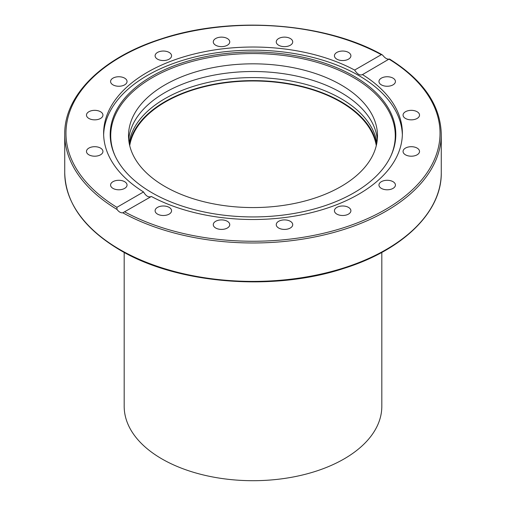 <?xml version="1.0" encoding="UTF-8"?>
<svg xmlns="http://www.w3.org/2000/svg" width="506" height="506" viewBox="0 0 506 506"><rect width="100%" height="100%" fill="white"/><g stroke="black" fill="none" stroke-linecap="round" stroke-linejoin="round"><path stroke-width="0.76" d="M128.695 139.542A124.482 71.871 180 0 1 208.459 76.273A124.482 71.871 180 0 1 341.019 92.566A124.482 71.871 180 0 1 377.305 139.542M376.907 142.572A124.482 71.871 0 0 0 341.019 98.632A124.482 71.871 0 0 0 210.926 81.814A124.482 71.871 0 0 0 129.093 142.572M341.019 84.875A124.482 71.871 180 0 1 377.482 135.697A124.482 71.871 180 0 1 253 207.568A124.482 71.871 180 0 1 128.518 135.697A124.482 71.871 180 0 1 205.36 69.297A124.482 71.871 180 0 1 341.019 84.875M350.272 208.927A8.235 4.756 180 0 1 350.898 210.743A8.235 4.756 180 0 1 344.27 215.404A8.235 4.756 180 0 1 335.061 212.564A8.235 4.756 180 0 1 334.434 210.743A8.235 4.756 180 0 1 341.057 206.081A8.235 4.756 180 0 1 350.272 208.927M292.721 224.658A8.235 4.756 180 0 1 284.486 229.414A8.235 4.756 180 0 1 276.251 224.658A8.235 4.756 180 0 1 284.486 219.901A8.235 4.756 180 0 1 292.721 224.658M229.123 226.479A8.235 4.756 180 0 1 219.908 229.319A8.235 4.756 180 0 1 213.279 224.658A8.235 4.756 180 0 1 213.905 222.836A8.235 4.756 180 0 1 223.121 219.996A8.235 4.756 180 0 1 229.749 224.658A8.235 4.756 180 0 1 229.123 226.479M169.156 214.108A8.235 4.756 180 0 1 160.187 215.139A8.235 4.756 180 0 1 155.102 210.743A8.235 4.756 180 0 1 157.511 207.384A8.235 4.756 180 0 1 166.487 206.353A8.235 4.756 180 0 1 171.566 210.743A8.235 4.756 180 0 1 169.156 214.108M121.959 189.427A8.235 4.756 180 0 1 110.574 185.038A8.235 4.756 180 0 1 115.659 180.648A8.235 4.756 180 0 1 127.044 185.038A8.235 4.756 180 0 1 121.959 189.427M94.711 156.202A8.235 4.756 180 0 1 86.475 151.446A8.235 4.756 180 0 1 94.711 146.696A8.235 4.756 180 0 1 102.939 151.446A8.235 4.756 180 0 1 94.711 156.202M91.561 119.486A8.235 4.756 180 0 1 86.475 115.09A8.235 4.756 180 0 1 97.86 110.7A8.235 4.756 180 0 1 102.939 115.09A8.235 4.756 180 0 1 91.561 119.486M112.983 84.863A8.235 4.756 180 0 1 110.574 81.504A8.235 4.756 180 0 1 115.659 77.108A8.235 4.756 180 0 1 124.628 78.139A8.235 4.756 180 0 1 127.044 81.504A8.235 4.756 180 0 1 121.959 85.894A8.235 4.756 180 0 1 112.983 84.863M155.728 57.614A8.235 4.756 180 0 1 155.102 55.799A8.235 4.756 180 0 1 161.73 51.131A8.235 4.756 180 0 1 170.939 53.978A8.235 4.756 180 0 1 171.566 55.793A8.235 4.756 180 0 1 164.943 60.454A8.235 4.756 180 0 1 155.728 57.614M213.279 41.884A8.235 4.756 180 0 1 221.514 37.128A8.235 4.756 180 0 1 229.749 41.884A8.235 4.756 180 0 1 221.514 46.634A8.235 4.756 180 0 1 213.279 41.884M276.877 40.063A8.235 4.756 180 0 1 286.092 37.216A8.235 4.756 180 0 1 292.721 41.884A8.235 4.756 180 0 1 292.095 43.699A8.235 4.756 180 0 1 282.879 46.546A8.235 4.756 180 0 1 276.251 41.878A8.235 4.756 180 0 1 276.877 40.063M336.844 52.434A8.235 4.756 180 0 1 345.813 51.403A8.235 4.756 180 0 1 350.898 55.793A8.235 4.756 180 0 1 348.489 59.158A8.235 4.756 180 0 1 339.513 60.189A8.235 4.756 180 0 1 334.434 55.793A8.235 4.756 180 0 1 336.844 52.434M384.041 77.108A8.235 4.756 180 0 1 395.426 81.504A8.235 4.756 180 0 1 390.341 85.894A8.235 4.756 180 0 1 378.956 81.504A8.235 4.756 180 0 1 384.041 77.108M411.289 110.34A8.235 4.756 180 0 1 419.525 115.09A8.235 4.756 180 0 1 411.289 119.846A8.235 4.756 180 0 1 403.061 115.09A8.235 4.756 180 0 1 411.289 110.34M414.439 147.056A8.235 4.756 180 0 1 419.525 151.446A8.235 4.756 180 0 1 408.14 155.842A8.235 4.756 180 0 1 403.061 151.446A8.235 4.756 180 0 1 414.439 147.056M393.017 181.673A8.235 4.756 180 0 1 395.426 185.038A8.235 4.756 180 0 1 390.341 189.427A8.235 4.756 180 0 1 381.372 188.396A8.235 4.756 180 0 1 378.956 185.038A8.235 4.756 180 0 1 384.041 180.648A8.235 4.756 180 0 1 393.017 181.673M129.372 144.09A124.482 71.871 180 0 1 212.172 84.591A124.482 71.871 180 0 1 341.019 101.668A124.482 71.871 180 0 1 376.628 144.09M143.533 191.951C146.051 196.176 148.663 197.688 151.364 196.473L122.813 212.798C120.833 213.051 118.897 211.938 117 209.446L116.892 207.327L143.533 191.951A149.378 86.241 180 0 1 103.622 133.268A149.378 86.241 180 0 1 147.373 72.288A149.378 86.241 180 0 1 354.636 70.068L381.277 54.686L382.131 54.756L383.187 55.761C385.167 58.203 387.103 59.322 389 59.113L362.277 74.717M103.648 134.849A149.378 86.241 180 0 1 147.373 75.451A149.378 86.241 180 0 1 308.894 56.457A149.378 86.241 180 0 1 402.352 134.849M151.364 196.473A149.378 86.241 180 0 0 312.714 212.324A149.378 86.241 180 0 0 402.378 133.268A149.378 86.241 180 0 0 362.467 74.591C359.949 75.698 357.337 74.192 354.636 70.068M389 59.113L389.108 59.208A187.03 107.98 180 0 1 385.249 209.623A187.03 107.98 180 0 1 124.723 211.85M152.015 76.178A142.812 82.453 180 0 1 324.314 63.048A142.812 82.453 180 0 1 390.999 155.703A142.812 82.453 180 0 1 253 216.935A142.812 82.453 180 0 1 115.001 155.703A142.812 82.453 180 0 1 152.015 76.178M115.26 156.272A142.275 82.143 180 0 1 152.401 77.614A142.275 82.143 180 0 1 323.6 64.382A142.275 82.143 180 0 1 390.74 156.272M124.185 252.412L124.185 406.331A128.815 74.369 0 0 0 253 480.7A128.815 74.369 0 0 0 381.815 406.331L381.815 252.412M129.713 145.62A123.862 71.51 180 0 1 211.154 85.179A123.862 71.51 180 0 1 340.582 101.921A123.862 71.51 180 0 1 376.287 145.62M122.813 212.798A188.27 108.695 0 0 0 326.939 234.246A188.27 108.695 0 0 0 441.27 134.28C440.543 105.216 423.282 80.125 389.493 59M119.871 249.572A188.27 108.695 180 0 1 64.73 172.71C65.565 202.919 84.028 228.725 120.131 250.141C177.062 284.049 273.227 291.842 344.048 268.338C402.997 249.888 441.858 211.989 441.27 172.71A188.27 108.695 180 0 1 325.048 273.132A188.27 108.695 180 0 1 119.871 249.572M64.73 172.71L64.73 134.28A188.27 108.695 0 0 0 117 209.446M116.892 207.327A187.03 107.98 180 0 1 120.751 56.912A187.03 107.98 180 0 1 381.277 54.686M441.27 172.71L441.27 134.28M382.131 54.756C324.669 22.416 230.603 15.68 161.269 38.88C102.686 57.399 64.148 95.16 64.73 134.28"/></g></svg>
